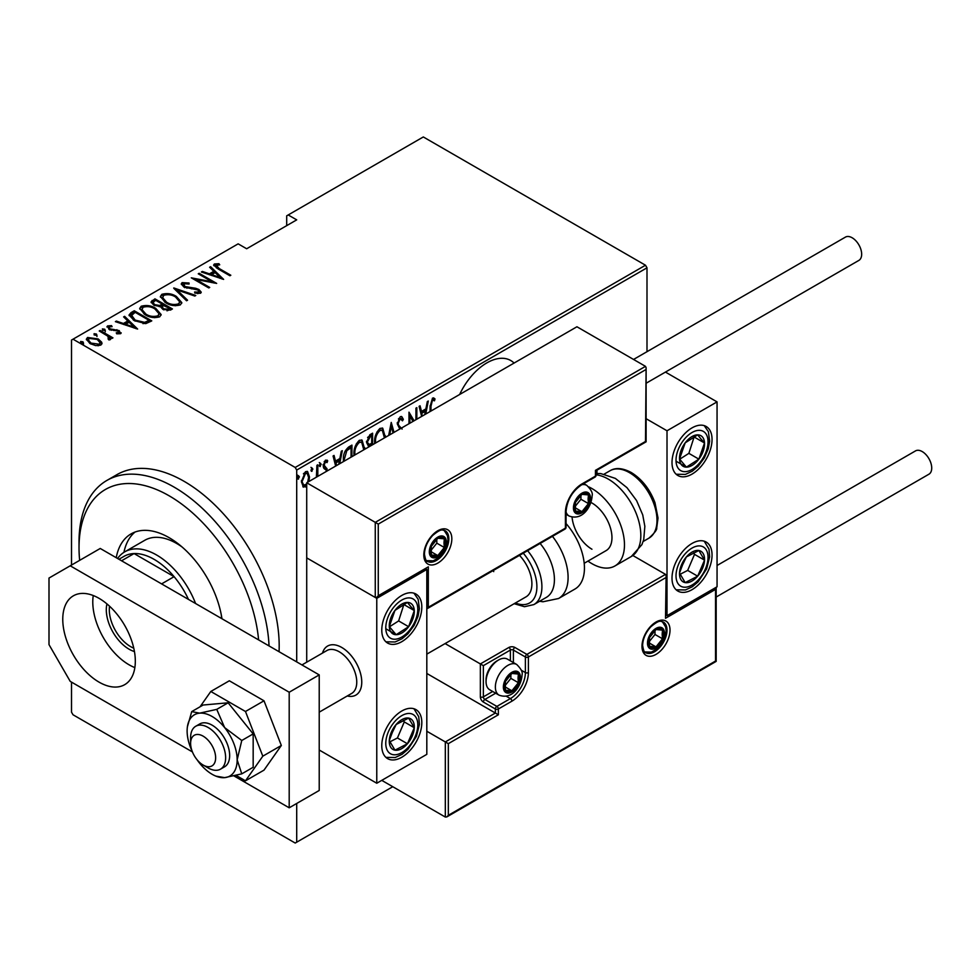 <?xml version="1.0" encoding="UTF-8"?>
<svg xmlns="http://www.w3.org/2000/svg" width="980" height="980" viewBox="0 0 980 980"><rect width="100%" height="100%" fill="white"/><g stroke="black" fill="none" stroke-linecap="round" stroke-linejoin="round"><path stroke-width="1.47" d="M514.071 363.053A47.763 27.575 120 0 0 510.739 360.518A47.763 27.575 120 0 0 486.864 362.882A47.763 27.575 120 0 0 459.657 394.475M296.707 803.465L296.707 842.188L295.201 843.045L73.022 714.775L71.516 712.178L71.516 682.129M71.516 565.056L71.516 340.048L73.022 339.19L295.201 467.46L645.489 265.225L646.996 267.822L646.996 351.685M306.716 485.921L303.371 487.134L301.424 481.621L305.454 471.686L307.561 471.502L309.496 476.954L308.859 481.535M316.393 477.187L316.908 465.329L317.814 464.814L317.814 476.366M326.328 471.454L326.083 469.935L324.588 468.857M326.083 469.935L323.559 467.779L323.204 465.708L325.47 460.122L327.688 460.845L327.075 462.572L325.495 461.923L324.098 465.12L325.875 467.387M326.989 460.073L327.688 460.845L326.695 460.269L326.156 461.752M327.075 462.572L324.184 461.592M323.094 464.532L323.363 465.794L326.891 468.452L327.234 470.927M343.466 461.555L343.404 459.89C342.988 454.818 344.752 450.506 348.721 446.966L351.943 445.104L351.943 456.668M368.174 447.297L368.59 446.402L366.532 442.421L369.815 434.777L372.596 433.185L372.596 444.736M388.668 435.451L391.24 422.417L394.021 432.364M393.054 432.927L391.351 426.251L389.648 434.887M415.937 419.71L415.937 408.158L416.831 407.643L416.831 419.195M412.96 421.437L409.873 415.937L409.873 423.213M408.979 423.74L408.979 412.176L414.087 420.788M430.085 411.551L430.085 406.553L432.511 398.076L435.022 398.958L434.471 400.82L432.437 400.183L430.98 406.247L430.98 411.024M434.471 400.82L432.437 400.183M646.996 267.822L296.707 470.057L296.707 661.904M296.707 842.188L392.784 786.707M421.645 416.414L419.085 406.345L420.053 405.781L421.498 411.429L425.871 408.905L427.305 401.592L428.285 401.028L425.724 414.062M399.779 429.044L397.304 423.875L400.232 416.708L401.763 416.623L403.356 419.318L402.486 420.849L400.22 418.791L398.199 423.385L398.566 425.161L402.106 429.081M399.215 418.215L401.2 418.766L399.215 418.215L398.407 418.962M374.666 443.548L374.617 442.127C374.323 437.007 376.112 432.425 379.995 428.395L382.727 428.199L385.348 437.374M353.976 454.965L353.964 454.059C353.658 448.926 355.446 444.344 359.329 440.314L362.073 440.13L364.683 449.305M335.65 466.076L333.077 455.994L334.058 455.43L335.491 461.078L339.864 458.554L341.31 451.241L342.29 450.678L339.717 463.724M319.468 466.027L320.276 466.492L319.382 465.329L320.276 463.124L321.183 464.287L319.811 466.529M311.162 470.829L311.971 471.294L311.077 470.13L311.971 467.926L312.865 469.089L311.505 471.319M297.687 478.608L298.496 479.073L297.602 477.909L298.496 475.704L299.402 476.868L298.03 479.098M645.489 265.225L423.311 136.955L286.699 215.821L286.699 225.645M101.663 342.179L101.981 343.392L100.805 345.119L95.722 345.609L90.099 343.6L86.35 339.215L87.551 337.475L98.184 338.933L101.663 342.179L101.896 343.931M100.132 330.468L112.933 337.855L112.038 338.37L110.152 337.291L110.226 339.68L108.903 339.938L108.045 338.86L109.172 338.076L108.817 339.827L107.739 336.115L99.237 330.983L100.132 330.468L100.132 331.51M110.789 338.762L110.226 339.68M109.172 326.805L109.821 328.802L119.229 330.603L120.577 333.702L116.718 333.825L116.253 332.82L119.34 332.306L119.34 333.47L118.396 331.154L108.988 329.366L107.567 325.911L111.524 325.63L112.088 326.671L109.172 326.805L108.731 328.594M106.894 326.928L107.567 325.911L107.567 327.075L109.736 326.597M121.177 332.808L120.577 333.702M131.038 312.62L134.26 310.758L151.778 320.877L145.751 323.633L134.26 320.619L129.042 315.009L131.038 312.62L131.038 313.784L134.26 311.922L134.26 310.758M154.926 298.839L172.431 308.945L170.471 310.084L162.925 309.423L160.365 306.605L153.823 305.209L151.043 301.975L154.926 298.839L155.71 300.456M173.779 287.949L195.792 295.47L194.812 296.034L177.049 289.957L187.56 300.211L186.58 300.774L173.779 288.292M198.254 273.812L199.161 273.298L216.666 283.404L195.902 279.459L209.708 287.422L208.814 287.949L191.296 277.83L212.035 281.762L198.254 273.812M216.102 265.065L219.165 268.52L230.815 275.245L229.92 275.76L218.087 268.937L213.64 265.041L214.387 263.988L218.92 263.706L219.716 264.796L215.735 265.641L216.494 267.981M73.022 339.19L238.152 243.849L246.666 248.761L296.707 219.863L288.194 214.951M223.636 279.386L201.402 271.999L202.382 271.436L209.426 273.849L213.799 271.325L209.622 267.246L210.602 266.683L223.636 279.386M183.885 283.673L184.828 286.552L195.645 288.267L198.891 289.48L201.219 292.138L200.496 293.265L194.849 293.106L194.604 292.003L198.805 292.163L198.058 290.031L183.909 287.054L181.263 283.882L182.109 282.62L189.067 283.024L189.067 284.041L183.885 283.673L183.248 285.817M198.805 292.163L198.805 293.326L198.805 292.163M176.4 296.462L181.802 302.636L180.357 304.89C174.918 306.311 170.03 305.589 165.706 302.734L160.365 296.536L161.859 294.306C167.262 292.934 172.1 293.645 176.4 296.462L176.4 297.528M155.747 308.382L161.149 314.568L159.703 316.822C154.264 318.231 149.377 317.52 145.052 314.654L139.699 308.455L141.206 306.238C146.596 304.854 151.447 305.576 155.747 308.382L155.747 309.46M137.629 329.047L115.395 321.648L116.375 321.085L123.431 323.498L127.804 320.974L123.627 316.908L124.607 316.332L137.629 329.047M104.738 329.231L105.301 330.603L102.937 330.272L102.373 328.913L104.738 329.231L105.301 331.755M96.432 334.033L96.983 335.393L94.631 335.074L94.068 333.715L96.432 334.033L96.983 336.544M82.957 341.812L83.521 343.171L81.156 342.853L80.593 341.481L82.957 341.812L83.521 344.323M296.707 470.057L295.201 467.46M213.799 265.666L214.387 263.988M214.387 265.139L218.92 264.857M218.92 264.772L218.92 263.706M202.382 272.33L202.382 271.436M209.426 274.743L209.426 273.849M209.708 274.841L213.799 272.477L213.799 271.325M210.369 267.981L210.602 266.683M210.602 267.846L222.129 279.079M211.692 274.621L220.145 277.512L215.135 272.624L211.692 274.621L211.692 275.515M220.145 278.406L220.145 277.512M199.161 274.339L199.161 273.298M212.035 281.885L214.02 283.036M195.902 280.488L195.902 279.459M193.918 279.349L195.902 279.741M212.035 282.644L212.035 281.762M181.386 284.494L182.109 282.62M182.109 283.771L185.612 283.379M189.067 284.041L189.067 283.024M183.885 284.825L184.828 287.704M184.828 287.52L184.828 286.552M186.923 288.243L186.923 287.324M195.645 289.198L195.645 288.267M198.83 290.595L198.891 289.48M198.891 290.631L201.084 292.702M197.421 293.608L198.805 293.326M175.053 289.541L177.049 290.215M186.812 300.639L177.049 291.121L177.049 289.957M177.233 298.128L181.741 303.2M160.426 297.148L161.859 294.306M161.859 295.47L166.49 294.6M166.612 303.224L166.612 302.207C170.128 304.498 174.097 305.05 178.519 303.874L179.757 301.889L175.506 296.977C172.002 294.711 168.07 294.159 163.697 295.323L162.386 298.508L164.922 302.257M175.261 305.76L178.519 305.037L179.757 301.889M178.519 305.037L178.519 303.874M162.386 297.344L166.612 302.207M162.325 304.266L164.028 305.246M169.736 308.553L171.439 309.521M151.153 302.575L152.145 300.444M152.145 301.595L154.926 299.99M159.25 306.703L162.325 305.307L162.325 304.155L155.82 300.394L154.485 301.154L153.076 302.673L154.73 304.682L159.63 305.466L162.325 304.155M153.076 302.673L153.872 305.233M167.017 310.819L169.736 309.582L169.736 308.431L163.513 305.54L162.166 306.973L163.795 308.884L168.511 309.141L169.736 308.431M162.166 306.973L162.925 309.423M168.511 310.293L168.511 309.141M163.795 309.876L163.795 308.884M159.63 306.63L159.63 305.466M154.73 305.674L154.73 304.682M156.579 310.048L161.088 315.119M139.773 309.08L141.206 306.238M141.206 307.389L145.836 306.519M145.947 315.156L145.947 314.139C149.475 316.418 153.444 316.981 157.866 315.805L159.091 313.808L154.852 308.908C151.349 306.642 147.417 306.091 143.043 307.255L141.733 310.427L144.268 314.188M154.595 317.692L157.866 316.957L159.091 313.808M157.866 316.957L157.866 315.805M141.733 309.276L145.947 314.139M134.26 311.922L135.056 312.375M149.083 320.472L150.773 321.452M129.127 315.634L131.038 313.784M143.019 323.657L148.347 321.942L149.083 320.35L135.167 312.314L131.197 315.793L133.39 320.093M144.624 323.523L144.624 322.359L149.083 320.35M135.167 321.122L135.167 320.105L144.624 322.359M131.394 315.009L135.167 320.105M116.375 321.991L116.375 321.085M123.431 324.392L123.431 323.498M123.713 324.49L127.804 322.126L127.804 320.974M124.374 317.63L124.607 316.332M124.607 317.496L136.134 328.741M125.685 324.27L134.138 327.161L129.139 322.273L125.685 324.27L125.685 325.164M134.138 328.055L134.138 327.161M111.524 326.597L111.524 325.63M109.172 327.957L109.821 329.966M109.821 329.782L109.821 328.802M111.316 330.285L111.316 329.354M113.815 330.53L113.815 329.439M116.902 330.627L116.902 329.672M119.021 331.644L119.229 330.603M119.229 331.755L121.006 333.347M102.373 330.064L104.738 330.395M107.114 335.65L110.152 337.402M110.642 339.301L110.152 337.291M94.068 334.866L96.432 335.185M86.448 339.815L87.551 337.475M87.551 338.627L90.43 337.929M98.184 340.036L98.184 338.933M98.184 340.097L101.663 343.331M90.993 344.078L90.993 343.086L99.237 344.213L100.132 342.853L97.277 339.448L89.131 338.37L88.188 340.954L89.756 343.404M97.963 345.793L99.237 345.364L100.132 342.853M99.237 345.364L99.237 344.213M88.188 339.803L90.993 343.086M80.593 342.645L82.957 342.963M433.552 397.856L435.022 398.958M434.018 398.382L433.491 400.183M433.479 400.244L432.131 399.497M419.318 406.21L420.494 410.853L421.498 411.429M425.59 409.064L425.185 411.122M424.744 414.626L425.406 411.245L424.413 410.669L420.959 412.666L421.878 416.28M420.959 412.666L422.625 415.851M425.406 411.245L421.951 413.241M408.979 415.422L409.873 415.937M408.979 412.899L413.572 421.082M401.249 416.451L403.356 419.318M402.363 418.742L401.898 419.538M397.341 422.895L398.199 423.385M397.194 422.809L398.566 425.161M397.562 424.573L401.114 428.505M390.971 423.74L393.286 432.793M390.567 425.798L391.351 426.251M384.466 435.279L385.397 435.806M382.212 427.978L384.38 434.348M384.442 437.901L382.335 430.293L379.027 429.865L376.896 432.07M374.642 441.11L375.573 443.021M379.027 429.865L380.032 430.441C376.786 433.675 375.279 437.399 375.524 441.613M382.335 430.293L380.032 430.441M371.604 433.76L371.604 435.708M371.604 443.352L371.604 445.3L370.697 444.785L368.541 446.366M366.434 441.319L368.211 443.916M366.581 441.404L369.215 444.491L371.702 443.291L371.702 435.769L370.697 435.194L367.586 437.448M370.085 445.141L370.991 445.667M367.365 443.769L369.215 444.491M369.374 435.965L370.366 436.541L367.439 441.907M371.702 435.769L370.366 436.541M363.813 447.199L364.744 447.738M361.559 439.91L363.727 446.28M363.776 449.832L361.681 442.225L358.374 441.796L356.242 443.989M353.988 453.042L354.919 454.941M358.374 441.796L359.366 442.372C356.132 445.606 354.625 449.33 354.858 453.544M361.681 442.225L359.366 442.372M350.938 445.68L350.938 447.64M351.048 457.182L351.048 447.701L350.044 447.125L348.831 447.823L344.997 451.29M343.429 458.861L344.372 461.029M345.83 450.065L346.834 450.641L344.311 459.375M351.048 447.701L346.834 450.641M333.31 455.859L334.499 460.502L335.491 461.078M339.595 458.714L339.19 460.772M338.737 464.287L339.411 460.894L338.406 460.318L334.952 462.315L335.883 465.941M334.952 462.315L335.956 462.891L336.618 465.5M339.411 460.894L335.956 462.891M325.078 469.346L323.964 468.465L325.078 469.346M326.071 461.997L324.502 461.347M323.265 464.63L324.098 465.12M323.363 465.794L326.891 468.452M325.887 467.877L326.242 469.947L327.247 470.523M319.284 462.548L321.183 464.287M320.178 463.712L319.284 465.916M316.81 474.602L316.81 476.942M310.966 467.35L312.865 469.089M311.873 468.514L310.966 470.719M306.446 484.304L304.462 486.399L305.454 486.987M304.462 486.399L302.881 486.754M307.059 471.319L308.492 475.974M308.553 476.403L309.496 476.954M307.647 482.234L308.602 477.468L307.169 473.389L304.462 472.924L303.42 473.818M301.424 482.05L303.849 485.259L306.716 483.973M301.448 480.592L303.849 485.259M304.462 472.924L305.466 473.499L302.318 481.094M307.169 473.389L305.466 473.499M297.504 475.116L299.402 476.868M298.398 476.292L297.504 478.497M258.61 639.916A127.388 73.549 -120 0 0 169.099 495.782A127.388 73.549 -120 0 0 79.025 547.783A127.388 73.549 -120 0 0 79.65 560.364M79.025 547.783L79.025 542.001A134.456 77.628 60 0 1 106.869 480.445A134.456 77.628 60 0 1 174.097 487.109A134.456 77.628 60 0 1 269.047 645.93M182.047 546.963A63.688 36.775 -120 0 0 176.608 543.447A63.688 36.775 -120 0 0 144.758 540.298L124.742 551.85A63.688 36.775 60 0 1 156.592 554.999A63.688 36.775 60 0 1 195.596 603.521M134.995 532.054A76.073 43.928 -120 0 0 123.946 552.328M116.24 557.718A76.073 43.928 60 0 1 131.063 533.904A76.073 43.928 60 0 1 169.099 537.665A76.073 43.928 60 0 1 221.958 618.748M279.055 651.712A134.456 77.628 -120 0 0 184.105 481.327A134.456 77.628 -120 0 0 116.877 474.675L106.869 480.445M221.578 618.527A63.688 36.775 -120 0 0 221.309 614.987M134.456 651.553A32.205 18.596 60 0 1 129.066 649.189A32.205 18.596 60 0 1 106.943 603.913M109.54 606.191A30.074 17.37 -120 0 0 130.573 646.592A30.074 17.37 -120 0 0 133.77 648.16M188.479 599.417A60.148 34.729 -120 0 0 174.097 576.669A60.148 34.729 -120 0 0 154.081 559.335A60.148 34.729 -120 0 0 134.064 553.565A60.148 34.729 -120 0 0 124.007 556.358L118.948 559.274M161.59 583.896L174.097 576.669L134.064 553.565L121.557 560.78M117.588 558.49A63.688 36.775 60 0 1 124.742 551.85M322.506 653.072A28.31 16.341 60 0 1 327.59 646.053A28.31 16.341 60 0 1 341.738 647.449A28.31 16.341 60 0 1 360.236 672.403A28.31 16.341 60 0 1 355.899 695.077A28.31 16.341 60 0 1 347.275 695.971A28.31 16.341 60 0 0 355.899 695.077A28.31 16.341 60 0 0 361.461 685.878A28.31 16.341 60 0 0 350.95 655.363A28.31 16.341 60 0 0 327.59 646.053A28.31 16.341 60 0 0 322.506 653.072M401.788 595.448A28.31 16.341 -60 0 1 415.949 594.052A28.31 16.341 -60 0 1 420.285 616.726A28.31 16.341 -60 0 1 401.788 641.68A28.31 16.341 -60 0 1 387.639 643.076A28.31 16.341 -60 0 1 383.303 620.401A28.31 16.341 -60 0 1 401.788 595.448M401.788 757.246A28.31 16.341 120 0 0 420.285 732.293A28.31 16.341 120 0 0 415.949 709.618A28.31 16.341 120 0 0 401.788 711.014A28.31 16.341 120 0 0 383.303 735.956A28.31 16.341 120 0 0 387.639 758.643A28.31 16.341 120 0 0 401.788 757.246M376.773 783.24L376.773 598.339L426.815 569.454L426.815 754.355L376.773 783.24L319.223 750.019M376.773 598.339L306.716 557.89L306.716 662.186M426.815 569.454L425.933 568.939M692.027 589.678A28.31 16.341 -60 0 1 677.878 591.075A28.31 16.341 -60 0 1 673.53 568.388A28.31 16.341 -60 0 1 692.027 543.447A28.31 16.341 -60 0 1 706.176 542.05A28.31 16.341 -60 0 1 710.524 564.725A28.31 16.341 -60 0 1 692.027 589.678M692.027 427.88A28.31 16.341 120 0 0 673.53 452.834A28.31 16.341 120 0 0 677.878 475.508A28.31 16.341 120 0 0 692.027 474.112A28.31 16.341 120 0 0 710.524 449.159A28.31 16.341 120 0 0 706.176 426.484A28.31 16.341 120 0 0 692.027 427.88M667.013 430.771L717.054 401.886L717.054 586.787L667.013 615.673L667.013 430.771L646.114 418.705M596.955 473.475L596.955 470.204M717.054 401.886L665.445 372.082M667.013 615.673L666.13 615.171M190.794 741.027A17.689 10.216 -120 0 0 190.61 743.379A17.689 10.216 -120 0 0 203.13 765.037A17.689 10.216 -120 0 0 215.453 760.162A17.689 10.216 -120 0 0 205.249 737.585A17.689 10.216 -120 0 0 190.794 741.027M190.61 743.379L190.61 737.597A24.77 14.296 60 0 1 190.867 734.302A24.77 14.296 60 0 1 195.743 726.254A24.77 14.296 60 0 1 216.188 734.4A24.77 14.296 60 0 1 225.388 761.105A24.77 14.296 60 0 1 220.512 769.153A24.77 14.296 60 0 1 208.128 767.928L203.13 765.037M319.223 712.166L351.624 693.46A24.77 14.296 -120 0 0 356.5 685.412A24.77 14.296 -120 0 0 347.3 658.707A24.77 14.296 -120 0 0 326.855 650.561L301.963 664.93M426.815 673.456L495.366 713.036L445.324 741.933L448.326 743.661L448.326 815.311L446.831 816.904L445.324 817.051L445.324 741.933L426.815 731.239M445.324 817.051L381.771 780.362M448.326 815.311L715.547 661.035L715.547 589.384L665.506 618.282L666.13 575.738L665.506 574.366L632.872 555.525M665.506 577.832L528.391 656.992L528.391 672.586A23.349 13.487 -60 0 1 511.879 701.19L498.367 708.993L498.367 714.775L495.366 713.036L495.366 708.993L483.361 702.06A4.251 2.45 -120 0 1 480.359 696.866L480.359 663.926L445.104 643.578M715.547 589.384L716.172 587.29L716.172 661.39L446.831 816.904M665.506 618.282L666.13 575.738M521.311 670.234L525.39 672.586L525.39 656.992A2.119 1.225 0 0 0 528.391 656.992A2.119 1.225 -120 0 0 526.897 654.395L514.88 647.462A4.251 2.45 0 0 0 508.877 647.462L480.359 663.926L483.361 665.653L483.361 696.866L492.683 691.476M645.489 369.815L378.268 524.092L378.268 595.742L428.309 566.844L428.309 607.294L565.423 528.134L565.423 512.54A23.349 13.487 -60 0 1 581.936 483.936L595.448 476.133L595.448 470.351L645.489 441.466L646.114 367.721L645.489 366.349L576.938 326.769L306.716 482.773L306.716 557.89L375.267 597.469L375.267 522.352L306.716 482.773M378.268 524.092L375.267 522.352L645.489 366.349M378.268 595.742L376.773 597.322L375.267 597.469M428.309 566.844L376.773 597.322M428.309 607.294L426.815 608.886L564.982 529.102A2.119 2.119 0 0 0 566.048 527.265A2.119 1.225 180 0 1 565.423 528.134A2.119 1.225 60 0 1 564.982 529.102M589.446 498.661A10.621 6.125 120 0 0 588.441 494.912A10.621 6.125 120 0 0 581.936 494.337A10.621 6.125 120 0 0 575.432 502.422A10.621 6.125 120 0 0 575.432 511.082A10.621 6.125 120 0 0 581.936 511.67A10.621 6.125 120 0 0 588.441 503.585A10.621 6.125 120 0 0 589.446 498.661M588.098 499.053L588.441 494.912L581.936 494.337L575.432 502.422L575.432 511.082L581.936 511.67L588.441 503.585L588.098 499.053M575.101 506.501L580.932 499.249L580.932 495.317M575.125 507.738L581.936 511.67M580.932 499.249L588.441 503.585M583.921 492.303L588.441 494.912M519.388 677.793A10.621 6.125 120 0 0 518.383 674.044A10.621 6.125 120 0 0 511.879 673.456A10.621 6.125 120 0 0 505.374 681.541A10.621 6.125 120 0 0 505.374 690.214A10.621 6.125 120 0 0 511.879 690.79A10.621 6.125 120 0 0 518.383 682.705A10.621 6.125 120 0 0 519.388 677.793M518.04 678.185L518.383 674.044L511.879 673.456L505.374 681.541L505.374 690.214L511.879 690.79L518.383 682.705L518.04 678.185M486.055 681.664L486.055 679.704A15.288 8.82 -60 0 1 496.872 660.973L498.563 659.993A17.689 10.216 120 0 0 486.055 681.664A17.689 10.216 120 0 0 489.718 689.761L499.028 695.139A17.689 10.216 -60 0 1 495.366 687.041A17.689 10.216 -60 0 1 503.083 669.23A17.689 10.216 -60 0 1 516.717 664.489C521.127 668.838 522.904 672.305 522.046 674.902C521.556 685.253 512.797 700.271 499.028 695.139M516.717 664.489L507.42 659.124A17.689 10.216 120 0 0 498.563 659.993M505.043 685.62L510.874 678.368L510.874 674.436M505.068 686.858L511.879 690.79M510.874 678.368L518.383 682.705M513.863 671.435L518.383 674.044M663.509 633.876A10.621 6.125 120 0 0 662.492 630.128A10.621 6.125 120 0 0 656 629.54A10.621 6.125 120 0 0 649.495 637.637A10.621 6.125 120 0 0 649.495 646.298A10.621 6.125 120 0 0 656 646.874A10.621 6.125 120 0 0 662.492 638.789A10.621 6.125 120 0 0 663.509 633.876M662.162 634.268L662.492 630.128L656 629.54L649.495 637.637L649.495 646.298L656 646.874L662.492 638.789L662.162 634.268M649.164 641.716L654.995 634.464L654.995 630.532M649.189 642.954L656 646.874M654.995 634.464L662.492 638.789M657.972 627.519L662.492 630.128M445.324 542.577A10.621 6.125 120 0 0 444.32 538.829A10.621 6.125 120 0 0 437.815 538.24A10.621 6.125 120 0 0 431.323 546.338A10.621 6.125 120 0 0 431.323 554.999A10.621 6.125 120 0 0 437.815 555.587A10.621 6.125 120 0 0 444.32 547.489A10.621 6.125 120 0 0 445.324 542.577M443.989 542.969L444.32 538.829L437.815 538.24L431.323 546.338L431.323 554.999L437.815 555.587L444.32 547.489L443.989 542.969M430.98 550.417L436.81 543.165L436.81 539.233M431.004 551.654L437.815 555.587M436.81 543.165L444.32 547.489M439.8 536.219L444.32 538.829M391.314 732.281A17.689 10.216 120 0 0 389.293 740.549A17.689 10.216 120 0 0 394.952 750.178A17.689 10.216 120 0 0 407.435 743.759A17.689 10.216 120 0 0 414.283 727.711A17.689 10.216 120 0 0 408.636 718.083A17.689 10.216 120 0 0 396.141 724.502A17.689 10.216 120 0 0 391.314 732.281M392.38 732.33L389.293 740.549L394.952 750.178L407.435 743.759L414.283 727.711L408.636 718.083L396.141 724.502L392.38 732.33M389.942 741.823L397.427 737.977L404.274 721.929L403.393 720.435M397.427 737.977L407.435 743.759M404.274 721.929L414.283 727.711M681.553 564.713A17.689 10.216 120 0 0 679.532 572.982A17.689 10.216 120 0 0 685.179 582.61A17.689 10.216 120 0 0 697.674 576.191A17.689 10.216 120 0 0 704.522 560.144A17.689 10.216 120 0 0 698.875 550.515A17.689 10.216 120 0 0 686.38 556.934A17.689 10.216 120 0 0 681.553 564.713M682.619 564.762L679.532 572.982L685.179 582.61L697.674 576.191L704.522 560.144L698.875 550.515L686.38 556.934L682.619 564.762M680.181 574.255L687.666 570.409L694.514 554.362L693.632 552.867M687.666 570.409L697.674 576.191M694.514 554.362L704.522 560.144M702.501 437.043A17.689 10.216 120 0 0 697.674 434.851A17.689 10.216 120 0 0 685.179 442.85A17.689 10.216 120 0 0 679.532 459.007A17.689 10.216 120 0 0 686.38 467.142A17.689 10.216 120 0 0 698.875 459.142A17.689 10.216 120 0 0 704.522 442.985A17.689 10.216 120 0 0 702.501 437.043M700.761 438.721L697.674 434.851L685.179 442.85L679.532 459.007L686.38 467.142L698.875 459.142L704.522 442.985L700.761 438.721M679.704 459.228L688.867 453.36L694.159 436.786M676.372 461.372L686.38 467.142M688.867 453.36L698.875 459.142M694.514 437.215L704.522 442.985M412.262 604.611A17.689 10.216 120 0 0 407.435 602.418A17.689 10.216 120 0 0 394.952 610.418A17.689 10.216 120 0 0 389.293 626.575A17.689 10.216 120 0 0 396.141 634.709A17.689 10.216 120 0 0 408.636 626.71A17.689 10.216 120 0 0 414.283 610.552A17.689 10.216 120 0 0 412.262 604.611M410.522 606.289L407.435 602.418L394.952 610.418L389.293 626.575L396.141 634.709L408.636 626.71L414.283 610.552L410.522 606.289M389.464 626.796L398.627 620.928L403.919 604.354M386.132 628.939L396.141 634.709M398.627 620.928L408.636 626.71M404.274 604.783L414.283 610.552M591.945 549.229A28.31 16.341 60 0 1 572.051 517.121M590.928 502.446A28.31 16.341 60 0 1 591.945 502.997A28.31 16.341 60 0 1 610.442 527.951A28.31 16.341 60 0 1 606.093 550.625L584.19 563.279M588.796 486.913A45.999 26.558 60 0 1 591.945 488.555A45.999 26.558 60 0 1 621.994 529.09A45.999 26.558 60 0 1 614.95 565.95A45.999 26.558 60 0 1 591.945 563.672A45.999 26.558 60 0 1 587.976 561.099M527.62 550.674A38.918 22.466 60 0 1 539.331 571.867A38.918 22.466 60 0 1 533.843 604.599L546.35 597.384A38.918 22.466 -120 0 0 551.838 564.639A38.918 22.466 -120 0 0 540.127 543.459M426.815 654.138L526.027 596.857A28.31 16.341 -120 0 0 530.021 573.043A28.31 16.341 -120 0 0 519.498 555.366M493.369 570.458A28.31 16.341 -120 0 0 493.736 571.634M552.463 536.342A45.999 26.558 60 0 1 565.043 559.813A45.999 26.558 60 0 1 558.563 598.51L574.917 589.066A45.999 26.558 -120 0 0 581.397 550.38A45.999 26.558 -120 0 0 566.048 523.553M717.054 565.485L915.492 450.91A13.451 7.767 60 0 1 922.217 451.572A13.451 7.767 60 0 1 931 463.43A13.451 7.767 60 0 1 928.942 474.198L716.172 597.041M633.545 359.452L845.434 237.111A13.451 7.767 60 0 1 855.797 240.713A13.451 7.767 60 0 1 861.665 254.249A13.451 7.767 60 0 1 858.884 260.398L646.114 383.241M93.247 595.534A51.303 29.621 -120 0 0 129.066 664.795A51.303 29.621 -120 0 0 134.86 667.601M99.041 598.339A51.303 29.621 -120 0 0 73.39 595.803A51.303 29.621 -120 0 0 65.525 636.914A51.303 29.621 -120 0 0 99.041 682.129A51.303 29.621 -120 0 0 124.693 684.665A51.303 29.621 -120 0 0 132.557 643.554A51.303 29.621 -120 0 0 99.041 598.339M234.012 775.939L289.198 807.802L289.198 692.235L70.217 565.803L49 578.053L49 644.62L70.217 681.37L192.435 751.942M289.198 807.802L319.223 790.468L319.223 674.902L100.242 548.469L70.217 565.803M289.198 692.235L319.223 674.902M196.943 759.586A35.39 20.433 -120 0 0 199.626 763.2A35.39 20.433 -120 0 0 212.133 774.286A35.39 20.433 -120 0 0 215.882 776.123A35.39 20.433 -120 0 0 224.641 777.642L241.766 773.857L253.171 767.279L253.171 733.91L228.144 702.795L203.13 705.024L191.725 711.603L187.4 726.793A35.39 20.433 -120 0 0 187.119 730.945A35.39 20.433 -120 0 0 192.252 751.452M215.882 776.123L224.641 777.642A35.39 20.433 -120 0 0 237.16 759.843L241.766 740.5L253.171 733.91M220.512 769.153L224.518 766.85A24.77 14.296 -120 0 0 228.316 746.993A24.77 14.296 -120 0 0 212.133 725.176A24.77 14.296 -120 0 0 199.749 723.951L195.743 726.254M241.766 773.857L237.16 759.843A35.39 20.433 -120 0 0 224.641 727.601L216.752 709.373L228.144 702.795M241.766 740.5L224.641 727.601A35.39 20.433 -120 0 0 199.626 713.158L191.725 711.603M216.752 709.373L199.626 713.158A35.39 20.433 -120 0 0 187.4 726.793M236.107 775.413L245.478 780.827L264 770.133L281.334 745.474L264 700.798L229.332 680.782L210.81 691.476L200.03 706.813M245.478 780.827L262.812 756.168L281.334 745.474M262.812 756.168L245.478 711.492L264 700.798M245.478 711.492L210.81 691.476M219.165 269.549L219.165 268.52M191.578 288.892L191.578 287.863M161.725 305.65L161.725 304.498M148.347 321.942L148.347 320.779M430.085 405.72L430.98 406.247M399.424 426.729L400.428 427.305M348.831 447.823L349.836 448.399M670.014 630.128A19.821 11.442 -60 0 1 656 654.395A19.821 11.442 -60 0 1 641.986 646.298A19.821 11.442 -60 0 1 656 622.03A19.821 11.442 -60 0 1 670.014 630.128M645.649 652.668A17.689 10.216 120 0 0 659.283 647.927A17.689 10.216 120 0 0 667.013 630.128A17.689 10.216 120 0 0 663.338 622.018C660.74 621.945 660.704 618.49 650.818 626.808C645.6 632.639 642.856 638.85 642.611 645.44C643.492 650.671 644.509 653.072 645.649 652.668M510.384 660.826L510.384 650.058A2.119 1.225 180 0 1 513.385 650.058L525.39 656.992A2.119 1.225 -60 0 1 526.897 654.395L665.506 574.366M498.367 714.775L448.326 743.661M514.88 647.462A2.119 1.225 120 0 0 513.385 650.058L513.385 662.566M506.293 696.241L510.384 698.593A21.229 12.262 120 0 0 525.39 672.586A2.119 1.225 0 0 0 528.391 672.586M495.684 693.203L484.855 699.463L496.872 706.396L510.384 698.593A2.119 1.225 60 0 1 511.879 701.19M508.877 647.462A2.119 1.225 60 0 1 510.384 650.058L483.361 665.653M495.366 708.993A2.119 1.225 0 0 0 498.367 708.993A2.119 1.225 60 0 0 496.872 706.396A2.119 1.225 120 0 0 495.366 708.993M483.361 702.06A2.119 1.225 -60 0 1 484.855 699.463A2.119 1.225 60 0 1 483.361 696.866A2.119 1.225 0 0 1 480.359 696.866M423.813 554.999A19.821 11.442 -60 0 1 437.815 530.731A19.821 11.442 -60 0 1 451.829 538.829A19.821 11.442 -60 0 1 437.815 563.096A19.821 11.442 -60 0 1 423.813 554.999M448.828 538.829A17.689 10.216 120 0 0 445.165 530.719C442.556 530.658 442.531 527.191 432.646 535.509C427.415 541.34 424.683 547.551 424.426 554.141C425.332 559.384 426.337 561.785 427.476 561.369A17.689 10.216 120 0 0 441.11 556.628A17.689 10.216 120 0 0 448.828 538.829M596.073 475.263A2.119 1.225 180 0 1 595.448 476.133A2.119 1.225 -120 0 1 595.007 477.101A2.119 2.119 0 0 0 596.073 475.263L596.073 470.706L646.114 441.821L646.114 367.721M595.007 477.101L581.495 484.904A2.119 1.225 -120 0 0 581.936 483.936M581.495 484.904C572.161 491.409 567.016 500.327 566.048 511.67A2.119 1.225 180 0 1 565.423 512.54M590.45 498.085A12.03 6.946 120 0 0 581.936 493.173A12.03 6.946 120 0 0 573.435 507.91A12.03 6.946 120 0 0 581.936 512.822A12.03 6.946 120 0 0 590.45 498.085M581.826 484.708A17.689 10.216 -60 0 1 586.775 485.37C591.185 489.706 592.961 493.185 592.104 495.782C591.614 506.121 582.855 521.152 569.086 516.007A17.689 10.216 -60 0 1 566.048 512.05M520.392 677.217A12.03 6.946 120 0 0 511.879 672.305A12.03 6.946 120 0 0 503.377 687.041A12.03 6.946 120 0 0 511.879 691.954A12.03 6.946 120 0 0 520.392 677.217M664.501 633.301A12.03 6.946 120 0 0 656 628.388A12.03 6.946 120 0 0 647.486 643.125A12.03 6.946 120 0 0 656 648.037A12.03 6.946 120 0 0 664.501 633.301M446.329 542.001A12.03 6.946 120 0 0 437.815 537.089A12.03 6.946 120 0 0 429.314 551.826A12.03 6.946 120 0 0 437.815 556.738A12.03 6.946 120 0 0 446.329 542.001M388.386 731.754A22.65 13.071 120 0 0 393.029 754.661A22.65 13.071 120 0 0 415.189 736.507A22.65 13.071 120 0 0 410.547 713.587A22.65 13.071 120 0 0 388.386 731.754M678.626 564.186A22.65 13.071 120 0 0 683.268 587.094A22.65 13.071 120 0 0 705.429 568.939A22.65 13.071 120 0 0 700.786 546.032A22.65 13.071 120 0 0 678.626 564.186M705.429 433.148A22.65 13.071 120 0 0 683.268 440.571A22.65 13.071 120 0 0 678.626 468.844A22.65 13.071 120 0 0 700.786 461.421A22.65 13.071 120 0 0 705.429 433.148M415.189 600.716A22.65 13.071 120 0 0 393.029 608.139A22.65 13.071 120 0 0 388.386 636.412A22.65 13.071 120 0 0 410.547 628.989A22.65 13.071 120 0 0 415.189 600.716M596.073 473.536L600.703 473.56L615.379 478.412L626.967 487.66L636.596 500.596L642.733 514.917L644.852 526.334L643.738 539.551L641.925 544.623L631.304 556.505A45.999 26.558 -120 0 0 638.348 519.645A45.999 26.558 -120 0 0 608.298 479.11A45.999 26.558 -120 0 0 596.073 474.81M610.013 470.743C615.599 467.374 622.68 467.95 631.242 472.495C641.9 479.085 649.801 489.13 654.958 502.618L658.021 518.028L656.723 527.938C657.139 529.666 654.542 533.071 648.932 538.155A38.918 22.466 -120 0 0 654.91 506.966A38.918 22.466 -120 0 0 629.479 472.666A38.918 22.466 -120 0 0 610.013 470.743L604.244 474.075M515.419 602.982A35.39 20.433 -120 0 0 534.553 573.226A35.39 20.433 -120 0 0 523.271 553.186M433.785 400.355L432.78 399.779M326.413 461.899L325.421 461.323M325.017 466.958L324.025 466.382M566.048 527.265L566.048 511.67M583.737 483.606L586.775 485.37M566.048 514.255L569.086 516.007M644.717 651.945L651.369 652.104L657.347 648.87L662.909 642.219L664.905 637.87L666.167 630.985L665.616 626.931L662.247 621.565M426.533 560.646L433.185 560.805L439.163 557.571L444.724 550.919L446.733 546.571L447.983 539.686L447.444 535.631L444.075 530.266M385.924 757.381L395.21 757.516L402.094 754.294L407.95 749.333L416.402 736.409L419.403 724.379L418.742 716.711L413.989 708.761M676.163 589.813L685.449 589.948L692.333 586.726L698.189 581.765L706.641 568.841L709.643 556.812L708.981 549.143L704.228 541.193M676.163 474.247L685.363 474.406L692.297 471.184L698.14 466.247L704.302 457.954L708.27 448.73L709.643 441.172L708.381 431.69L704.228 425.626M385.924 641.814L395.124 641.973L402.057 638.752L407.901 633.815L414.062 625.522L418.043 616.298L419.403 608.739L418.142 599.258L413.989 593.194M648.932 538.155L643.162 541.487M631.304 556.505L614.95 565.95M558.563 598.51L542.945 601.769L539.613 601.267M533.843 604.599L524.496 606.706L514.169 603.705M319.223 718.487L319.223 722.003"/></g></svg>
